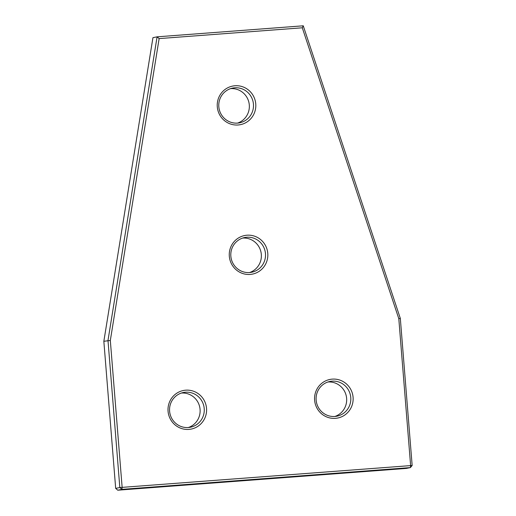 <?xml version="1.0" encoding="UTF-8"?>
<svg xmlns="http://www.w3.org/2000/svg" width="516" height="516" viewBox="0 0 516 516"><rect width="100%" height="100%" fill="white"/><g stroke="black" fill="none" stroke-linecap="round" stroke-linejoin="round"><path stroke-width="0.77" d="M302.292 27.793L159.134 38.597L157.09 36.83L152.942 37.668L103.845 341.289L115.681 488.381L119.828 487.543L107.992 340.45L157.09 36.83L303.253 25.8L400.319 318.391L398.803 318.701L302.292 27.793L303.253 25.8M400.319 318.391L412.155 465.484L410.388 467.593L121.905 489.362L117.764 490.2L115.681 488.381M117.764 490.2L406.24 468.431L410.388 467.593L410.62 465.555L398.803 318.701M159.134 38.597L110.321 340.47L122.137 487.323L121.905 489.362L119.828 487.543L412.155 465.484M110.321 340.47L103.845 341.289M246.97 235.206A19.679 19.279 -101.4 0 1 267.778 253.369A19.679 19.279 -101.4 0 1 250.125 274.428A19.679 19.279 -101.4 0 1 229.317 256.271A19.679 19.279 -101.4 0 1 246.97 235.206M249.576 272.545A17.712 17.351 78.6 0 0 251.673 272.255A17.712 17.351 78.6 0 0 265.347 252.518A17.712 17.351 78.6 0 0 246.738 237.244A17.712 17.351 78.6 0 0 244.642 237.534A17.712 17.351 78.6 0 0 230.968 257.278A17.712 17.351 78.6 0 0 249.576 272.545A17.712 17.351 -101.4 0 0 261.019 252.292A17.712 17.351 -101.4 0 0 242.597 238.082M234.941 85.759A19.679 19.279 -101.4 0 1 255.755 103.922A19.679 19.279 -101.4 0 1 238.102 124.982A19.679 19.279 -101.4 0 1 217.288 106.825A19.679 19.279 -101.4 0 1 234.941 85.759M237.554 123.098A17.712 17.351 78.6 0 0 239.65 122.808A17.712 17.351 78.6 0 0 253.324 103.071A17.712 17.351 78.6 0 0 234.715 87.797A17.712 17.351 78.6 0 0 232.619 88.088A17.712 17.351 78.6 0 0 218.945 107.831A17.712 17.351 78.6 0 0 237.554 123.098A17.712 17.351 -101.4 0 0 248.996 102.845A17.712 17.351 -101.4 0 0 230.575 88.636M332.265 379.125A19.679 19.279 -101.4 0 1 353.079 397.281A19.679 19.279 -101.4 0 1 335.419 418.347A19.679 19.279 -101.4 0 1 314.612 400.184A19.679 19.279 -101.4 0 1 332.265 379.125M334.878 416.464A17.712 17.351 78.6 0 0 336.974 416.173A17.712 17.351 78.6 0 0 350.648 396.436A17.712 17.351 78.6 0 0 332.04 381.163A17.712 17.351 78.6 0 0 329.943 381.453A17.712 17.351 78.6 0 0 316.269 401.19A17.712 17.351 78.6 0 0 334.878 416.464A17.712 17.351 -101.4 0 0 346.32 396.211A17.712 17.351 -101.4 0 0 327.892 382.001M185.715 390.18A19.679 19.279 -101.4 0 1 206.529 408.343A19.679 19.279 -101.4 0 1 188.875 429.402A19.679 19.279 -101.4 0 1 168.061 411.246A19.679 19.279 -101.4 0 1 185.715 390.18M188.327 427.525A17.712 17.351 78.6 0 0 190.423 427.235A17.712 17.351 78.6 0 0 204.097 407.492A17.712 17.351 78.6 0 0 185.489 392.218A17.712 17.351 78.6 0 0 183.393 392.508A17.712 17.351 78.6 0 0 169.719 412.252A17.712 17.351 78.6 0 0 188.327 427.525A17.712 17.351 -101.4 0 0 199.769 407.266A17.712 17.351 -101.4 0 0 181.348 393.057"/></g></svg>

